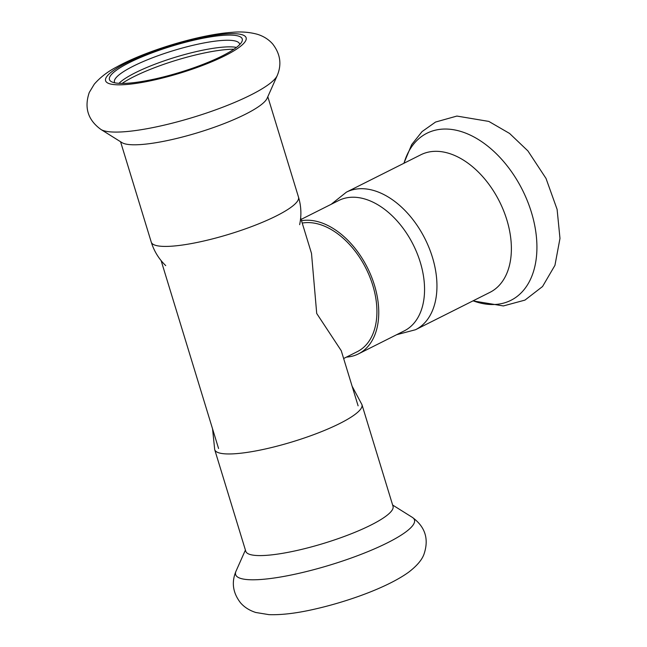 <?xml version="1.0" encoding="UTF-8"?>
<svg xmlns="http://www.w3.org/2000/svg" width="647" height="647" viewBox="0 0 647 647"><rect width="100%" height="100%" fill="white"/><g stroke="black" fill="none" stroke-linecap="round" stroke-linejoin="round"><path stroke-width="0.97" d="M358.106 405.839L341.252 350.706L316.715 313.48L311.506 253.422L300.661 217.958M343.638 358.519L357.314 351.644A70.442 45.088 -116.7 0 0 372.769 285.327A70.442 45.088 -116.7 0 0 305.505 222.665A70.442 45.088 -116.7 0 0 302.222 223.069M236.446 47.417A65.412 12.924 -17 0 0 223.935 47.069A65.412 12.924 -17 0 0 118.991 83.326M239.665 44.611A65.412 12.924 -17 0 0 239.552 43.899A65.412 12.924 -17 0 0 221.913 40.47A65.412 12.924 -17 0 0 151.673 58.101A65.412 12.924 -17 0 0 114.454 82.145A65.412 12.924 -17 0 0 114.754 82.8M233.931 49.229A69.439 13.716 -17 0 0 227.849 49.455A69.439 13.716 -17 0 0 122.097 83.423M100.948 129.473L122.008 142.639A76.985 15.204 -17 0 0 198.257 132.546A76.985 15.204 -17 0 0 267.122 98.279L277.215 75.586C281.906 64.449 280.377 53.895 272.63 43.915C268.594 39.386 263.491 36.167 257.328 34.275C249.313 32.107 240.846 31.468 231.917 32.35C198.742 34.631 144.952 51.17 116.8 66.908C107.742 71.558 100.228 77.316 94.26 84.199L89.27 92.464C84.061 107.709 87.952 120.043 100.948 129.473A93.508 18.472 -17 0 0 193.566 117.204A93.508 18.472 -17 0 0 277.215 75.586M223.522 35.31A69.439 13.716 -17 0 0 142.938 56.443A69.439 13.716 -17 0 0 111.616 81.781A69.439 13.716 -17 0 0 179.858 72.367A69.439 13.716 -17 0 0 241.695 42.006A69.439 13.716 -17 0 0 223.522 35.31M393.02 506.286A76.985 15.204 163 0 1 323.848 543.334A76.985 15.204 163 0 1 245.787 551.301L214.715 449.673A76.985 15.204 163 0 0 235.476 453.709A76.985 15.204 163 0 0 318.146 432.964A76.985 15.204 163 0 0 361.956 404.658L393.02 506.286M415.52 329.735A76.985 49.277 63.3 0 0 425.006 238.824A76.985 49.277 63.3 0 0 346.42 192.143L420.849 154.77A76.985 49.277 63.3 0 1 499.435 201.452A76.985 49.277 63.3 0 1 489.949 292.355L415.52 329.735L396.66 334.701M301.502 220.7A72.957 46.697 63.3 0 1 370.375 274.069A72.957 46.697 63.3 0 1 358.438 353.893A72.957 46.697 63.3 0 1 346.606 357.095A72.957 46.697 63.3 0 1 346.444 357.104M301.106 219.406L338.753 200.497A72.957 46.697 63.3 0 1 413.231 244.736A72.957 46.697 63.3 0 1 404.238 330.892L358.438 353.893M165.729 265.61C158.903 259.026 154.083 251.198 151.261 242.132A76.985 15.204 -17 0 0 172.029 246.167A76.985 15.204 -17 0 0 254.692 225.415A76.985 15.204 -17 0 0 298.502 197.117L267.809 96.735M226.288 33.919A73.459 14.509 -17 0 0 108.122 74.955A73.459 14.509 -17 0 0 193.138 68.873A73.459 14.509 -17 0 0 226.288 33.919M392.64 505.04L412.26 517.317A93.508 18.472 163 0 1 330.447 564.912A93.508 18.472 163 0 1 236.001 571.204L245.407 550.063M404.003 163.222A93.508 59.856 63.3 0 1 514.438 176.024A93.508 59.856 63.3 0 1 495.715 304.43A93.508 59.856 63.3 0 1 473.103 300.815M218.565 448.5L161.127 260.62M299.642 224.671C301.615 215.394 301.235 206.215 298.502 197.117M151.261 242.132L120.568 141.75M352.089 386.17L361.956 404.658M212.548 428.832L214.715 449.673M412.26 517.317C425.305 526.795 429.179 539.177 423.898 554.447C421.804 560.1 416.708 566.028 408.613 572.223C387.529 587.444 348.118 601.419 316.286 608.762C297.774 613.121 282.011 615.087 268.99 614.65L255.8 612.491C249.435 610.453 244.34 607.218 240.514 602.794C232.823 592.822 231.319 582.292 236.001 571.204M403.874 163.295L411.694 144.588L422.07 131.576L435.552 122.048L456.911 116.064L488.825 121.418L509.577 133.452L527.912 150.921L546.011 178.418L557.107 209.393L559.978 238.411L554.948 265.327L542.558 286.516L524.968 300.103L503.382 305.942L472.965 300.887M346.42 192.143L331.175 204.306"/></g></svg>
